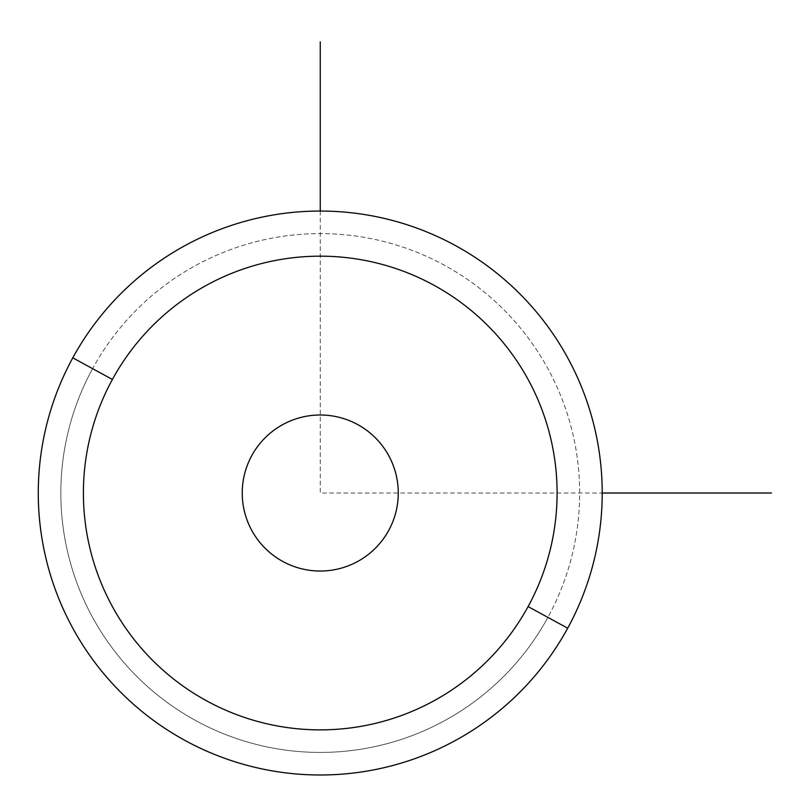 <?xml version="1.0" encoding="UTF-8"?>
<svg xmlns="http://www.w3.org/2000/svg" width="812" height="812" viewBox="0 0 812 812"><rect width="100%" height="100%" fill="white"/><g stroke="black" fill="none" stroke-linecap="round" stroke-linejoin="round"><path stroke-width="0.61" stroke-dasharray="4.06 3.04" d="M388.715 455.613A78.013 78.013 0 0 0 282.85 424.554A78.013 78.013 0 0 0 251.781 530.419A78.013 78.013 0 0 0 357.656 561.488A78.013 78.013 0 0 0 388.715 455.613A78.013 78.013 0 0 1 357.656 561.488A78.013 78.013 0 0 1 251.781 530.419A78.013 78.013 0 0 1 282.85 424.554A78.013 78.013 0 0 1 388.715 455.613A78.013 78.013 0 0 1 357.656 561.488A78.013 78.013 0 0 1 251.781 530.419A78.013 78.013 0 0 0 357.656 561.488A78.013 78.013 0 0 0 388.715 455.613A78.013 78.013 0 0 0 282.85 424.554A78.013 78.013 0 0 0 251.781 530.419A78.013 78.013 0 0 1 282.85 424.554A78.013 78.013 0 0 1 388.715 455.613M92.598 368.648A259.414 259.414 0 0 0 195.885 720.67A259.414 259.414 0 0 0 547.907 617.384A259.414 259.414 0 0 0 444.621 265.362A259.414 259.414 0 0 0 92.598 368.648L72.796 357.838A281.967 281.967 0 0 0 185.065 740.473A281.967 281.967 0 0 0 567.7 628.204L547.907 617.384A259.414 259.414 0 0 1 195.885 720.67A259.414 259.414 0 0 1 92.598 368.648A259.414 259.414 0 0 1 444.621 265.362A259.414 259.414 0 0 1 547.907 617.384L567.7 628.204A281.967 281.967 0 0 0 455.43 245.569A281.967 281.967 0 0 0 72.796 357.838L92.598 368.648M567.7 628.204A281.967 281.967 0 0 1 185.065 740.473A281.967 281.967 0 0 1 72.796 357.838A281.967 281.967 0 0 1 455.43 245.569A281.967 281.967 0 0 1 567.7 628.204M251.781 455.613A78.013 78.013 0 0 0 282.85 561.488A78.013 78.013 0 0 0 388.715 530.419A78.013 78.013 0 0 0 357.656 424.554A78.013 78.013 0 0 0 251.781 455.613A78.013 78.013 0 0 1 357.656 424.554A78.013 78.013 0 0 1 388.715 530.419A78.013 78.013 0 0 1 282.85 561.488A78.013 78.013 0 0 1 251.781 455.613M320.253 211.049L320.253 493.016L602.22 493.016"/><path stroke-width="1.22" d="M72.796 357.838A281.967 281.967 0 0 0 185.065 740.473A281.967 281.967 0 0 0 567.7 628.204A281.967 281.967 0 0 0 455.43 245.569A281.967 281.967 0 0 0 72.796 357.838L112.391 379.468A236.85 236.85 0 0 0 206.695 700.878A236.85 236.85 0 0 0 528.104 606.574L567.7 628.204A281.967 281.967 0 0 1 185.065 740.473A281.967 281.967 0 0 1 72.796 357.838A281.967 281.967 0 0 1 455.43 245.569A281.967 281.967 0 0 1 567.7 628.204L528.104 606.574A236.85 236.85 0 0 0 433.801 285.164A236.85 236.85 0 0 0 112.391 379.468L72.796 357.838M528.104 606.574A236.85 236.85 0 0 1 206.695 700.878A236.85 236.85 0 0 1 112.391 379.468A236.85 236.85 0 0 1 433.801 285.164A236.85 236.85 0 0 1 528.104 606.574M251.781 455.613A78.013 78.013 0 0 0 282.85 561.488A78.013 78.013 0 0 0 388.715 530.419A78.013 78.013 0 0 0 357.656 424.554A78.013 78.013 0 0 0 251.781 455.613A78.013 78.013 0 0 1 357.656 424.554A78.013 78.013 0 0 1 388.715 530.419A78.013 78.013 0 0 1 282.85 561.488A78.013 78.013 0 0 1 251.781 455.613M602.22 493.016L771.4 493.016M320.253 211.049L320.253 41.869"/></g></svg>
